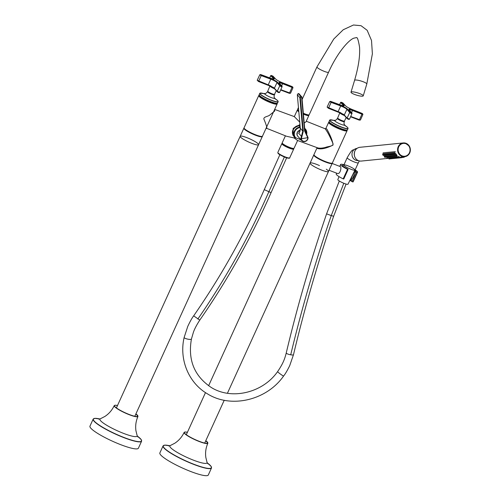 <?xml version="1.0" encoding="UTF-8"?>
<svg xmlns="http://www.w3.org/2000/svg" width="500" height="500" viewBox="0 0 500 500"><rect width="100%" height="100%" fill="white"/><g stroke="black" fill="none" stroke-linecap="round" stroke-linejoin="round"><path stroke-width="0.75" d="M325.869 128.456L326.881 129.094C328.638 132.375 332.8 140.113 333.025 145.106C326.225 148.431 321.037 149.55 317.469 148.463M294.775 137.413A10.644 3.7 111 0 1 294.125 137.956L297.606 140.494L317.787 147.906C319.688 148.381 322.256 148.219 325.513 147.419C327.706 146.319 333.944 146.45 332.956 143.475C329.875 136.319 327.262 131.406 325.106 128.75L325.875 128.438L328.65 122.35A10.113 1.663 -155.5 0 0 329 123.15A10.113 1.663 -155.5 0 0 338.825 128.781A10.113 1.663 -155.5 0 0 347.056 130.738L332.362 162.987C332.675 163.388 331.7 163.469 329.444 163.225C322.706 161.525 314.344 156.55 314.356 155.825L313.956 154.6A10.113 1.663 24.5 0 0 314.306 155.4A10.113 1.663 24.5 0 0 324.125 161.031A10.113 1.663 24.5 0 0 332.362 162.987M304.206 122.994L305.925 121.919L308.863 115.469A6.388 1.05 -155.5 0 1 303.425 114.131M274.613 109.519L274.713 111.013L269.906 114.938C268.45 116.525 263.481 116.638 263.875 119.056C266.169 124.494 267.1 127.581 266.675 128.325L265.9 128.637L277.15 103.956A10.113 1.663 -155.5 0 1 267.262 101.275A10.113 1.663 -155.5 0 1 258.744 95.569L244.05 127.812A10.113 1.663 24.5 0 0 244.4 128.619A10.113 1.663 24.5 0 0 254.225 134.244A10.113 1.663 24.5 0 0 262.456 136.2C262.769 136.606 261.794 136.688 259.538 136.444C252.8 134.744 244.438 129.769 244.456 129.044L244.05 127.812M299.956 124.581L293.175 128.35L293.087 135.531L293.938 136.475A6.756 6.238 138.1 0 0 294.025 136.575L293.938 136.475A6.756 6.238 138.1 0 1 293.3 129.188A6.756 6.238 138.1 0 1 300.038 125.506M274.662 109.412L294.312 116.619L299.731 122.094M294.125 137.956L286.606 136.287L266.675 128.325M293.5 148.463A6.094 1 -155.5 0 1 288.631 147.363A6.094 1 -155.5 0 1 282.606 143.931M344.412 115.512A3.825 0.631 -155.5 0 1 342.425 114.637L341.081 113.9A0.531 0.319 121.6 0 0 341.1 113.456L340.7 113.175M343.675 105.831L343.475 105.512A1330.075 464.006 -68.5 0 0 340.637 102.494L339.538 104.65M347.463 109.113A1330.5 464.15 111.5 0 1 350.219 112.312L351.8 112.925A1330.5 460.337 -69.6 0 0 349.05 109.719C348.45 108.812 349.65 108.906 352.644 110.006A1330.5 1230.194 -43.1 0 1 362.131 113.75C362.987 113.981 362.831 113.806 361.669 113.231A1330.5 1226.381 139.2 0 0 352.181 109.494C349.006 108.194 346.812 106.994 345.6 105.887A1330.5 460.337 -69.6 0 0 342.769 102.863L341.181 102.256A1330.5 464.15 111.5 0 1 344.019 105.275C344.625 106.156 343.431 106.062 340.425 104.987A1330.5 1226.381 139.2 0 0 330.856 101.431C329.988 101.225 330.138 101.394 331.319 101.944A1330.5 1230.194 -43.1 0 1 340.887 105.506C344.075 106.775 346.269 107.975 347.463 109.113A0.425 0.394 138.8 0 0 346.919 109.35L344.288 115L347.081 118.112L349.55 119.15L352 113.444C351.656 113.65 350.881 113.35 349.669 112.55A1330.075 464.006 -68.5 0 0 346.919 109.35C345.812 108.294 343.781 107.181 340.825 106.006A1330.075 1229.8 136.9 0 0 331.256 102.444C329.525 101.631 329.3 101.381 330.575 101.688M341.25 113.156L343.231 114.55L340.469 113.031L341.1 113.456L341.25 113.156L340.569 112.688L340.456 113.038L328.494 108.325M350.744 116.475L360.438 120.019L362.925 114.425L362.062 114.25A1330.075 1229.8 136.9 0 0 352.575 110.506C349.806 109.488 348.694 109.4 349.25 110.244M342.425 114.637L342.544 114.244L343.231 114.55L342.512 113.85M348.062 128.525L347.469 129.831A10.113 1.663 -155.5 0 1 338.888 127.725A10.113 1.663 -155.5 0 1 329.244 122.037A10.113 1.663 -155.5 0 1 329.062 121.444L329.787 119.975L333.575 120.375A9.975 1.638 -155.5 0 0 330.025 120.638A9.975 1.638 -155.5 0 0 343.3 127.688A9.975 1.638 -155.5 0 0 345.319 125.731L347.631 127.494L348.062 128.525A10.113 1.663 -155.5 0 1 339.481 126.419A10.113 1.663 -155.5 0 1 329.837 120.731A10.113 1.663 -155.5 0 1 329.663 120.138M347.006 130.075L346.938 130.225A9.794 1.606 -155.5 0 1 338.631 128.188A9.794 1.606 -155.5 0 1 329.288 122.675A9.794 1.606 -155.5 0 1 329.119 122.1L329.181 121.956M319.475 165.562A10.113 1.663 24.5 0 0 310.081 163.1A10.113 1.663 24.5 0 0 320.087 169.462A10.113 1.663 24.5 0 0 328.481 171.488A10.113 1.663 24.5 0 0 326.287 169.2M313.894 154.85A10.113 1.663 24.5 0 0 313.781 154.981A10.113 1.663 24.5 0 0 323.787 161.344A10.113 1.663 24.5 0 0 332.188 163.369A10.113 1.663 24.5 0 0 332.206 163.2M208.3 475A26.612 4.369 -155.5 0 1 182.269 467.944A26.612 4.369 -155.5 0 1 159.869 452.931L163.069 445.906A26.612 4.369 -155.5 0 0 194.119 464.55A26.612 4.369 -155.5 0 0 211.5 467.975L208.3 475M208.619 385.737L310.081 163.1A10.113 1.663 24.5 0 0 311.044 164.481A10.113 1.663 24.5 0 0 321.087 169.875A10.113 1.663 24.5 0 0 328.481 171.488L332.188 163.369M359.619 93.562A6.388 1.231 16.8 0 1 363.237 95.856A6.388 1.231 16.8 0 1 356.763 95.194A6.388 1.231 16.8 0 1 351.006 92.169A6.388 1.231 16.8 0 1 359.619 93.562M298.444 107.525L297.569 109.456A6.388 1.05 24.5 0 0 297.787 109.963A6.388 1.05 24.5 0 0 298.731 110.744M303.344 113.238A6.388 1.05 24.5 0 0 309.194 114.75L328.569 72.231C337.488 52.362 348.869 39.806 353.906 38.144L356.45 37.619C357.381 37.125 358.413 40.3 359.55 47.144C360.15 55.938 358.488 67.006 354.575 80.35L351.006 92.169M359.331 160.925L358.344 162.775A6.119 1.006 24.5 0 1 354.344 161.988A6.119 1.006 24.5 0 1 347.2 157.7L343.869 165.006A6.119 1.006 24.5 0 0 351.012 169.294A6.119 1.006 24.5 0 0 355.012 170.081A6.119 1.006 -155.5 0 1 350.012 168.894A6.119 1.006 -155.5 0 1 344.081 165.487A6.119 1.006 -155.5 0 1 343.869 165.012A6.119 1.006 -155.5 0 1 349.856 166.631A6.119 1.006 -155.5 0 1 355.006 170.087L347.994 184.2A5.587 0.919 -155.5 0 1 343.431 183.106A5.587 0.919 -155.5 0 1 338.019 180A5.587 0.919 -155.5 0 1 337.825 179.562L339.044 176.625M403.356 143.281L403.375 143.275A6.575 6.069 84.3 0 0 403.356 143.281A6.575 6.069 84.3 0 0 397.969 150.425A6.575 6.069 84.3 0 0 404.669 156.356A6.575 6.069 84.3 0 0 404.681 156.356A6.575 6.069 -95.7 0 1 397.994 150.425A6.575 6.069 -95.7 0 1 403.375 143.275A6.575 6.069 -95.7 0 1 409.787 152.025A6.575 6.069 -95.7 0 1 404.688 156.356L404.669 156.356M398.663 156.919L399.144 157.069M398.881 157.369L399.406 157.738M400.919 157.387L401.394 157.537M403.544 156.819L404.275 157.188L403.719 157.137M403.456 157.438L403.65 156.512L403.269 157.387M397.106 155.9L396.631 155.744M396.075 154.044L395.006 153.831M402.55 156.919L403.281 157.287L402.725 157.238M399.925 157.487L400.4 157.637M400.144 157.938L400.337 157.012L399.95 157.887M398.931 157.587L398.444 157.306L399.075 156.444L398.694 157.319M397.931 157.688L398.413 157.838M396.938 157.787L397.419 157.938M397.163 158.238L397.356 157.312L396.969 158.188M395.944 157.887L396.425 158.038M394.831 157.713L395.431 158.138M394.95 157.988L394.469 157.706L395.1 156.844L394.712 157.719M395.175 158.438L395.363 157.513L394.981 158.387M393.956 158.088L394.438 158.238M392.962 158.188L393.444 158.338M391.969 158.287L392.45 158.438M392.188 158.737L392.381 157.812L392 158.688M390.938 158.181L391.456 158.537M390.975 158.387L390.494 158.106L390.85 158.106M391.194 158.837L391.388 157.912L391.006 158.787M389.981 158.488L390.462 158.637M388.988 158.588L389.469 158.737M397.669 157.019L398.15 157.169M396.675 157.119L397.156 157.269M395.681 157.219L396.163 157.369M394.688 157.319L395.169 157.469M393.694 157.419L394.175 157.569M393.913 157.869L394.106 156.944L393.719 157.819M392.7 157.519L393.175 157.669M391.706 157.619L392.181 157.769M390.712 157.719L391.188 157.869M389.712 157.819L390.194 157.969M389.938 158.269L390.131 157.344L389.744 158.219M388.719 157.919L389.2 158.069M388.944 158.369L389.137 157.444L388.75 158.319M387.725 158.019L388.206 158.169M386.731 158.119L387.212 158.269M396.112 156L395.637 155.844M395.119 156.1L394.644 155.944M394.862 156.394L395.056 155.469L394.669 156.344M394.125 156.2L393.644 156.044M393.869 156.494L394.062 155.569L393.675 156.444M393.131 156.3L392.65 156.144M392.875 156.594L393.069 155.669L392.681 156.544M392.137 156.4L391.656 156.244M391.144 156.5L390.662 156.344M389.644 156.438L390.15 156.6M389.894 156.894L390.081 155.969L389.7 156.844M389.156 156.7L388.675 156.544M388.894 156.994L389.087 156.069L388.706 156.944M388.162 156.8L387.681 156.644M387.9 157.094L388.094 156.169L387.713 157.044M387.169 156.9L386.688 156.744M386.175 156.994L385.694 156.844M384.675 156.938L385.181 157.094M395.081 154.144L394.012 153.931M394.087 154.244L393.019 154.031M393.269 154.494L393.462 153.569L393.075 154.444M393.094 154.344L392.025 154.131M392.275 154.594L392.469 153.669L392.081 154.544M392.094 154.444L391.031 154.231M391.1 154.544L390.037 154.331M390.106 154.644L389.044 154.431M389.113 154.744L388.05 154.531M388.119 154.844L387.056 154.631M387.3 155.094L387.494 154.169L387.113 155.044M387.125 154.944L386.062 154.731M386.131 155.044L385.069 154.831M385.138 155.144L384.075 154.931M384.319 155.394L384.513 154.469L384.131 155.344M384.144 155.244L383.075 155.031M354.494 170.912L357.219 172.406L352.863 181.956L351.981 181.594L356.337 172.037M354.363 171.388A6.763 3.881 107.8 0 1 350.444 180.275L350.306 180.594A6.2 1.019 24.5 0 0 350.037 180.087M350.306 180.594L351.981 181.594M355.219 171.344L355.219 172.431M350.444 180.275L353.894 172.331M351.525 180.356L350.781 180.869M343.688 178.931L343.181 178.856L347.537 169.3A9.312 1.531 -155.5 0 1 340.606 164.469A9.312 1.531 -155.5 0 1 343.994 164.744M355.131 169.819A9.312 1.531 -155.5 0 1 357.556 172.194A9.312 1.531 -155.5 0 1 357.219 172.406M343.181 178.856A9.312 1.531 -155.5 0 1 336.25 174.025L336.644 173.169M357.556 172.194L353.2 181.75A9.312 1.531 -155.5 0 1 352.863 181.956M332.144 163.463L340.1 166.513C342.05 167.019 339.981 174.706 337.438 173.469L329.044 170.256M347.537 169.3L348.113 169.462L347.281 168.794A7.262 1.194 -155.5 0 1 342.469 165.319A7.262 1.194 -155.5 0 1 343.787 165.212M354.913 170.281A7.262 1.194 -155.5 0 1 355.694 171.344A7.262 1.194 -155.5 0 1 355.575 171.456M138.394 448.219A26.612 4.369 -155.5 0 1 112.362 441.156A26.612 4.369 -155.5 0 1 89.963 426.144L93.162 419.125A26.612 4.369 -155.5 0 0 124.213 437.769A26.612 4.369 -155.5 0 0 141.594 441.194L138.394 448.219M251.975 143.406A10.113 1.663 24.5 0 0 258.581 144.706A10.113 1.663 24.5 0 0 250.069 139A10.113 1.663 24.5 0 0 240.175 136.319A10.113 1.663 24.5 0 0 251.975 143.406M243.988 128.069A10.113 1.663 24.5 0 0 243.875 128.2A10.113 1.663 24.5 0 0 255.675 135.281A10.113 1.663 24.5 0 0 262.281 136.588A10.113 1.663 24.5 0 0 262.306 136.419M116.406 407.906L240.175 136.319A10.113 1.663 24.5 0 0 240.525 137.119A10.113 1.663 24.5 0 0 250.344 142.75A10.113 1.663 24.5 0 0 258.581 144.706L262.281 136.588M306.406 134.681L308.031 137.475A3.725 3.438 -41.9 0 1 301.675 140.556A3.725 3.438 -41.9 0 1 300.856 138.656L301.45 136.356L298.663 133.225L299.475 132.294M301.919 97.238L304.881 130.744L308.05 137.506L307.756 137.656L304.581 130.925L301.619 97.369L300.944 96.869A53.225 16.812 174.9 0 1 300.906 96.869L300.344 97.575L303.306 131.137L301.35 138.713A3.325 3.069 138.1 0 0 304.831 141.331A3.325 3.069 138.1 0 0 307.756 137.656A53.225 16.812 174.9 0 1 301.35 138.713L300.856 138.656M299.387 94.381L298.244 93.525L297.325 94.719L300.287 128.269L302.794 131.081L299.831 97.525L300.763 96.35A52.794 16.681 -5.1 0 0 300.8 96.344L301.913 97.181L301.7 96.662M306.694 135.025L306.906 135.85M301.881 136.675L301.45 136.356L302.794 131.081L303.306 131.137M300.344 97.575L299.831 97.525A266.112 84.075 174.9 0 1 297.325 94.719L300.287 128.269L299.988 131.319L298.663 133.225L299.544 132.256M300.944 96.869L300.8 96.344A265.05 83.744 -5.1 0 0 298.275 93.544L299.131 93.812L301.913 97.181M297.319 94.663L298.194 93.556M274.506 88.731A3.825 0.631 -155.5 0 1 272.519 87.856L271.175 87.119A0.531 0.319 121.6 0 0 271.2 86.675L270.794 86.388M273.769 79.05L273.569 78.731A1330.075 464.006 -68.5 0 0 270.731 75.713L269.631 77.869M277.556 82.331A1330.5 464.15 111.5 0 1 280.312 85.531L281.894 86.137A1330.5 460.337 -69.6 0 0 279.144 82.938C278.544 82.031 279.744 82.125 282.738 83.225A1330.5 1230.194 -43.1 0 1 292.225 86.969C293.081 87.2 292.931 87.025 291.762 86.45A1330.5 1226.381 139.2 0 0 282.275 82.713C279.1 81.412 276.906 80.213 275.7 79.1A1330.5 460.337 -69.6 0 0 272.863 76.081L271.275 75.475A1330.5 464.15 111.5 0 1 274.113 78.494C274.725 79.375 273.525 79.281 270.519 78.206A1330.5 1226.381 139.2 0 0 260.95 74.644C260.081 74.444 260.231 74.612 261.413 75.163A1330.5 1230.194 -43.1 0 1 270.981 78.719C274.169 79.994 276.363 81.194 277.556 82.331A0.425 0.394 138.8 0 0 277.013 82.569L274.381 88.219L277.175 91.331L279.65 92.369L282.094 86.656C281.756 86.869 280.975 86.569 279.762 85.769A1330.075 464.006 -68.5 0 0 277.013 82.569C275.906 81.512 273.875 80.4 270.919 79.225A1330.075 1229.8 136.9 0 0 261.35 75.662C259.619 74.85 259.394 74.6 260.669 74.906M271.344 86.375L273.325 87.769L270.562 86.25L271.2 86.675L271.344 86.375L270.663 85.906L270.55 86.25L258.587 81.544M280.837 89.694L290.531 93.238L293.019 87.644L292.156 87.463A1330.075 1229.8 136.9 0 0 282.675 83.725C279.9 82.706 278.788 82.619 279.344 83.456M272.519 87.856L272.638 87.463L273.325 87.769L272.606 87.069M278.156 101.744L277.562 103.05A10.113 1.663 -155.5 0 1 269.331 101.094A10.113 1.663 -155.5 0 1 259.506 95.463A10.113 1.663 -155.5 0 1 259.163 94.663L259.881 93.194L263.669 93.594A9.975 1.638 -155.5 0 0 260.287 94.062A9.975 1.638 -155.5 0 0 273.694 101.006A9.975 1.638 -155.5 0 0 275.413 98.944L277.725 100.706L278.156 101.744A10.113 1.663 -155.5 0 1 269.925 99.787A10.113 1.663 -155.5 0 1 260.1 94.156A10.113 1.663 -155.5 0 1 259.756 93.356M277.1 103.294L277.031 103.444A9.794 1.606 -155.5 0 1 269.062 101.55A9.794 1.606 -155.5 0 1 259.55 96.094A9.794 1.606 -155.5 0 1 259.212 95.319L259.281 95.169M261.863 136.463A9.688 1.594 -155.5 0 1 253.837 134.462A9.688 1.594 -155.5 0 1 244.594 129.144M331.769 163.244A9.688 1.594 -155.5 0 1 323.744 161.244A9.688 1.594 -155.5 0 1 314.5 155.925M294.05 148.294A6.519 1.069 -155.5 0 1 287.675 146.569A6.519 1.069 -155.5 0 1 282.188 142.887C283.1 143.631 279.3 142.613 287.581 146.912C295.906 150.2 293.019 148.138 294.05 148.294L297.606 140.494M308.694 114.919A6.225 1.025 -155.5 0 1 303.406 113.919M298.8 111.5A6.225 1.025 -155.5 0 1 297.769 109.938M298.819 111.744A6.388 1.05 -155.5 0 1 297.244 110.169L294.306 116.619M300.062 125.838A6.494 5.994 138.1 0 0 299.45 125.812M289.144 158.019A6.094 1 -155.5 0 1 284.275 156.919A6.094 1 -155.5 0 1 278.256 153.481M278.056 152.956A6.519 1.069 -155.5 0 1 277.831 152.444L278.113 153.387C277.488 153.456 283.637 157.113 287.325 158C289.175 158.331 289.969 158.281 289.694 157.85A6.519 1.069 -155.5 0 1 284.387 156.588A6.519 1.069 -155.5 0 1 278.056 152.956M293.725 148.606L293.7 149.062A6.519 1.069 -155.5 0 1 288.394 147.8A6.519 1.069 -155.5 0 1 282.062 144.169A6.519 1.069 -155.5 0 1 281.837 143.65L277.831 152.444M344.219 121.163A3.569 0.587 -155.5 0 1 340.744 120.2A3.569 0.587 -155.5 0 1 337.738 118.212M340.45 113.025A5.75 0.944 24.5 0 0 338.019 111.975M348.956 119.281L347.275 118.637A0.425 0.394 138.1 0 1 347.131 118.544C348.269 119.381 349.075 119.588 349.55 119.15M344.269 115.319A5.75 0.944 24.5 0 0 343.231 114.55M362.131 113.75L359.269 120.125L350.6 116.794M337.663 117.981C338.125 118.362 336.056 117.956 341.763 120.631C344.15 121.356 345.044 121.506 344.444 121.069A3.725 0.613 -155.5 0 1 340.112 119.756A3.725 0.613 -155.5 0 1 337.663 117.981L339.913 112.531M341.081 113.9A3.825 0.631 -155.5 0 1 339.906 112.819M341.181 102.256A0.425 0.394 -43.7 0 0 340.637 102.494L339.619 104.681M344.019 105.275A0.425 0.394 -42.6 0 0 343.475 105.512L343.331 105.819M330.806 101.412L329.706 101.525L327.119 107.075L338.256 111.694A5.325 0.875 -155.5 0 1 340.569 112.688M331.319 101.944L328.444 108.306M340.887 105.506L337.994 111.969L328.462 108.319L327.119 107.075M343.125 114.094A5.325 0.875 -155.5 0 1 344.288 115A0.425 0.394 138.1 0 0 344.338 115.431L347.131 118.544A0.425 0.394 138.1 0 1 347.081 118.112L349.669 112.55A0.425 0.394 139.8 0 1 350.219 112.312M352.644 110.006L351.619 112.631M340.425 104.987L330.856 101.431M351.8 112.925A0.425 0.394 -40.2 0 1 351.95 113.025L349.194 109.819A0.425 0.394 -41.3 0 1 349.275 109.981M362.925 114.425L361.65 113.219L352.131 109.475M352.181 109.494L352.156 109.481C349.044 108.206 346.906 107.037 345.744 105.981L342.906 102.95L340.594 102.394M344.113 121.25A3.569 0.587 -155.5 0 1 341.419 120.775A3.569 0.587 -155.5 0 1 337.694 118.631A3.569 0.587 -155.5 0 1 337.744 118.35M344.144 121.25L344.212 121.587A3.731 0.613 -155.5 0 1 341.056 120.819A3.731 0.613 -155.5 0 1 337.488 118.713A3.731 0.613 -155.5 0 1 337.425 118.494L337.725 118.319M344.3 125.138L345.613 126.006L344.487 124.706A5.469 0.9 -155.5 0 1 340.588 124.144A5.469 0.9 -155.5 0 1 334.706 120.787A5.469 0.9 -155.5 0 1 334.888 120.331C335.163 120.725 336.012 120.106 337.425 118.494M184.125 432.425L185.331 431.994L187.4 432.3A12.881 2.112 24.5 0 0 187.456 435.475A12.881 2.112 24.5 0 0 203.369 442.731A12.881 2.112 24.5 0 0 205.8 440.694L207.856 443.237A13.037 2.144 -155.5 0 1 199.338 441.562A13.037 2.144 -155.5 0 1 184.125 432.425C181.988 436.95 178.869 440.556 174.788 443.237L170.287 445.556A20.438 3.356 -155.5 0 0 187.044 457.463A20.438 3.356 -155.5 0 0 207.025 462.3L207.812 463.781M163.069 445.906L164.762 445.138L169.694 445.763A26.456 4.344 24.5 0 0 166.806 450.244A26.456 4.344 24.5 0 0 194.144 464.363A26.456 4.344 24.5 0 0 207.269 462.894M328.569 72.231A6.388 1.05 24.5 0 1 323.369 71A6.388 1.05 24.5 0 1 317.162 67.444A6.388 1.05 24.5 0 1 316.944 66.938L333.769 39.025L343.25 29.737L353.488 25L361.056 25.706L367.163 30.306L371.512 40.456L372.381 53.819L366.8 84.038A6.388 1.231 -163.2 0 0 363.188 81.744A6.388 1.231 -163.2 0 0 355.094 80.05A6.388 1.231 -163.2 0 0 354.575 80.35M339.3 180.994L326.587 213.856C310.738 260.081 297.288 306.456 286.244 352.975C284.837 358.462 283.419 363.1 277.6 371.619A3.725 0.319 36.2 0 0 281.45 374.8A3.725 0.319 36.2 0 0 283.612 376.012C266.694 400.244 231.194 408.719 207.587 393.931C188.663 383.062 178.938 359.506 184.15 337.444L187.775 326.369C190.094 321.431 192.056 317.925 193.669 315.85C221.238 276.119 244.769 234.05 264.262 189.644L279.869 154.713M277.6 371.619C262.606 393.125 231.05 400.363 210.85 387.2C194.262 375.913 187.787 359.862 191.425 339.062A3.725 0.875 -167.5 0 1 188.881 339.338A3.725 0.875 -167.5 0 1 184.15 337.444M343.8 183.256L331.256 215.581L333.638 216.269C317.869 262.269 304.488 308.412 293.494 354.694L289.7 365.681C287.294 370.55 285.269 373.994 283.612 376.012M326.587 213.856L331.256 215.581C315.35 261.825 301.831 308.238 290.712 354.806A3.725 0.781 13.3 0 0 293.494 354.694M286.244 352.975A3.725 0.781 13.3 0 0 290.712 354.806M191.425 339.062L193.325 332.55C194.375 329.269 196.531 325.119 199.788 320.1L193.669 315.85M197.831 319.044C225.594 278.962 249.281 236.506 268.888 191.688L264.262 189.644M199.788 320.1C227.638 279.969 251.4 237.481 271.081 192.638L268.888 191.688L284.375 156.969M409.975 152.106A6.812 6.294 84.3 0 0 402.781 143.125A6.812 6.294 84.3 0 0 399.281 154.231A6.812 6.294 84.3 0 0 409.975 152.106M401.775 157L404.663 156.706C407.294 156.325 409.081 154.8 410.037 152.137C410.719 149.731 410.344 147.513 408.9 145.488L405.887 143.256L403.281 142.938A6.919 6.394 -95.7 0 1 410.031 152.144A6.919 6.394 -95.7 0 1 404.663 156.706A6.919 6.394 -95.7 0 1 397.612 150.463A6.919 6.394 -95.7 0 1 403.281 142.938L359.944 147.294A6.919 6.394 84.3 0 0 354.275 154.819A6.919 6.394 84.3 0 0 361.331 161.062L386.613 158.519M409.738 151.981A6.469 5.975 84.3 0 0 402.9 143.456A6.469 5.975 84.3 0 0 399.581 154A6.469 5.975 84.3 0 0 409.738 151.981M347.2 157.7C350.1 152.6 351.981 150.05 352.85 150.056L357.019 148.394A6.119 5.656 84.3 0 0 352.006 153.719A6.119 5.656 84.3 0 0 355.812 160.244A6.119 5.656 84.3 0 0 358.244 160.569L358.281 160.569M114.219 405.637L115.425 405.213L117.494 405.519A12.881 2.112 24.5 0 0 117.55 408.694A12.881 2.112 24.5 0 0 133.463 415.944A12.881 2.112 24.5 0 0 135.894 413.906L137.956 416.456A13.037 2.144 -155.5 0 1 129.438 414.775A13.037 2.144 -155.5 0 1 114.219 405.637C112.081 410.169 108.963 413.775 104.881 416.456L100.381 418.775A20.438 3.356 -155.5 0 0 117.137 430.681A20.438 3.356 -155.5 0 0 137.119 435.519L137.906 437M93.162 419.125L94.856 418.356L99.787 418.975A26.456 4.344 24.5 0 0 96.906 423.456A26.456 4.344 24.5 0 0 124.237 437.581A26.456 4.344 24.5 0 0 137.363 436.106M300.219 130.175A3.725 3.438 138.1 0 0 297.75 136.188L301.675 140.556C305.069 142.469 307.194 141.456 308.05 137.506L308.031 137.475M298.256 93.544A265.05 83.744 -5.1 0 0 300.763 96.35L300.906 96.869M299.15 132.694L299.969 131.281L300.287 128.212M301.619 97.369L301.925 97.206L304.894 130.769L306.712 135.044M304.706 128.675L305.219 128.875L305.156 129.375L304.756 129.225M306.331 134.581A6.331 5.85 138.1 0 0 305.156 129.375L305.369 128.975A0.425 0.425 0 0 0 305.363 128.969L305.369 128.975A0.425 0.394 138.1 0 0 305.219 128.875L304.669 128.262M300.15 126.769L299.219 125.738A0.425 0.394 138.1 0 0 299.037 125.712L299.006 125.694A0.425 0.425 0 0 1 299.2 125.719L300.087 126.056L299.163 125.719M300.163 126.962L299.037 125.712A6.756 6.238 138.1 0 0 293.225 129.894A6.756 6.238 138.1 0 0 294.069 136.619L294.062 136.619A0.425 0.394 138.1 0 0 294.075 136.631L295.212 137.9A0.425 0.394 138.1 0 0 295.363 138L295.406 138.019M300.212 127.525A6.331 5.85 138.1 0 0 294.837 131.475A6.331 5.85 138.1 0 0 295.644 137.738L300.5 139.6L300.238 139.875A0.425 0.425 0 0 0 300.431 139.9L300.394 139.887A0.425 0.394 138.1 0 1 300.269 139.875M300.788 139.569A6.331 5.85 138.1 0 1 300.5 139.6L301.019 139.819M306.562 134.844L305.369 128.975A6.756 6.238 -41.9 0 1 306.544 134.819M301 139.8A6.756 6.238 -41.9 0 1 300.456 139.881M299.006 125.694C292.987 127.644 291.337 131.287 294.069 136.619A0.425 0.425 0 0 0 294.069 136.625L295.219 137.906A0.425 0.425 0 0 0 295.381 138.019L295.644 137.738L295.212 137.9A6.756 6.238 -41.9 0 1 294.369 131.181A6.756 6.238 -41.9 0 1 300.169 126.994M274.312 94.381A3.569 0.587 -155.5 0 1 270.837 93.419A3.569 0.587 -155.5 0 1 267.831 91.425M270.544 86.244A5.75 0.944 24.5 0 0 268.113 85.188M279.05 92.5L277.369 91.856A0.425 0.394 138.1 0 1 277.225 91.756C278.363 92.6 279.169 92.8 279.65 92.369M274.369 88.537A5.75 0.944 24.5 0 0 273.325 87.769M292.225 86.969L289.363 93.338L280.694 90.013M267.756 91.2C268.219 91.575 266.15 91.175 271.856 93.85C274.244 94.575 275.138 94.719 274.538 94.288A3.725 0.613 -155.5 0 1 270.206 92.975A3.725 0.613 -155.5 0 1 267.756 91.2L270.006 85.75M271.175 87.119A3.825 0.631 -155.5 0 1 270 86.037M271.275 75.475A0.425 0.394 -43.7 0 0 270.731 75.713L269.713 77.9M274.113 78.494A0.425 0.394 -42.6 0 0 273.569 78.731L273.425 79.037M260.9 74.625L259.8 74.744L257.213 80.294L268.35 84.906A5.325 0.875 -155.5 0 1 270.663 85.906M261.413 75.163L258.538 81.525M270.981 78.719L268.087 85.188L258.562 81.538L257.213 80.294M273.219 87.312A5.325 0.875 -155.5 0 1 274.381 88.219A0.425 0.394 138.1 0 0 274.438 88.65L277.225 91.756A0.425 0.394 138.1 0 1 277.175 91.331L279.762 85.769A0.425 0.394 139.8 0 1 280.312 85.531M282.738 83.225L281.712 85.85M270.519 78.206L260.95 74.644M281.894 86.137A0.425 0.394 -40.2 0 1 282.044 86.244L279.288 83.038A0.425 0.394 -41.3 0 1 279.369 83.194M293.019 87.644L291.744 86.438L282.225 82.694M282.275 82.713L282.256 82.694C279.137 81.419 277 80.256 275.837 79.194L273 76.169L270.688 75.606M274.206 94.469A3.569 0.587 -155.5 0 1 271.637 94.044A3.569 0.587 -155.5 0 1 267.85 91.925A3.569 0.587 -155.5 0 1 267.838 91.569M274.237 94.462L274.306 94.8A3.731 0.613 -155.5 0 1 271.281 94.087A3.731 0.613 -155.5 0 1 267.644 92.006A3.731 0.613 -155.5 0 1 267.519 91.713L267.819 91.538M274.394 98.356L275.706 99.225L274.581 97.925A5.469 0.9 -155.5 0 1 270.869 97.431A5.469 0.9 -155.5 0 1 264.894 94.119A5.469 0.9 -155.5 0 1 264.981 93.55C265.262 93.938 266.106 93.325 267.519 91.713M317.119 147.662L313.956 154.6M325.106 128.75L306.244 121.213M265.9 128.637L262.456 136.2M285.413 135.812L282.188 142.887M297.75 109.919L297.244 110.169M308.863 115.469L308.719 114.919M293.7 149.062L289.694 157.85M281.837 143.65L282.162 143.338M329.169 121.931L328.65 122.35M347.056 130.738L347.038 130.069M277.15 103.956L277.131 103.287M258.744 95.569L259.262 95.144M344.444 121.069L346.163 117.463M343.056 114.462L344.338 115.431M350.6 116.8L359.269 120.125L360.438 120.019M352.044 113.55L351.95 113.025M340.4 104.975L343.663 105.931M344.487 124.706C344.012 124.756 343.919 123.713 344.212 121.587M334.888 120.331L333.169 120.337L334.681 120.756M310.081 163.1L313.781 154.981M207.856 443.237C205.831 447.856 205.156 452.606 205.837 457.481L207.025 462.3M168.65 445.938L170.287 445.556M211.5 467.975L210.981 466.206L207.262 462.881M204.713 443.075L224.231 400.25M227.425 393.25L328.481 171.488M186.312 434.688L205.487 392.612M366.8 84.038L363.237 95.856M316.944 66.938L302.125 99.456M298.169 110.319L298.019 110.644M308.144 114.869L308 115.188M346.094 184.062L333.638 216.269M271.081 192.638L286.65 157.8M388.506 158.331L387.95 158.387M387.856 158.394L388.144 157.544L387.956 158.481M387.606 158.419L386.956 158.488M359.944 147.294C357.706 147.587 356.037 148.794 354.944 150.912C352.581 157.6 357.444 161.537 361.331 161.062M404.688 156.356C407.188 155.994 408.888 154.544 409.794 152.019C410.444 149.725 410.087 147.619 408.713 145.7L405.856 143.581L403.375 143.275M402.15 156.962L401.956 157.587M401.144 157.85L401.331 156.912L400.944 157.787M404.419 156.731L404.275 157.188M396.525 154.256L396.144 155.463M396.856 156.206L397.044 155.269L396.656 156.144M395.213 151.469L394.55 153.562M395.262 154.306L395.45 153.369L395.062 154.244M402.469 157.55L402.656 156.613L402.269 157.487M399.156 158.05L399.344 157.113L398.956 157.988M399.344 157.113L399.069 157.981M398.162 158.15L398.35 157.213L397.962 158.088M398.35 157.213L398.075 158.081M397.356 157.312L397.081 158.181M396.175 158.35L396.362 157.413L395.975 158.287M396.362 157.413L396.087 158.281M395.363 157.513L395.094 158.381M394.188 158.55L394.369 157.613L393.988 158.488M394.369 157.613L394.1 158.481M393.194 158.65L393.375 157.713L392.994 158.588M393.375 157.713L393.106 158.581M392.381 157.812L392.113 158.681M391.388 157.912L391.119 158.781M390.206 158.95L390.394 158.012L390.012 158.887M390.394 158.012L390.119 158.881M389.212 159.05L389.4 158.112L389.019 158.988M389.4 158.112L389.125 158.981M397.894 157.481L398.081 156.544L397.7 157.419M396.9 157.581L397.088 156.644L396.7 157.519M395.906 157.681L396.094 156.744L395.706 157.619M392.925 157.981L393.113 157.044L392.725 157.919M391.931 158.081L392.119 157.144L391.731 158.019M391.125 157.244L390.85 158.112L391.125 157.244M387.144 157.644L386.875 158.512L387.144 157.644M395.531 154.356L395.15 155.562M395.863 156.306L396.05 155.369L395.662 156.244M394.538 154.456L394.156 155.662M393.544 154.556L393.162 155.762M392.55 154.656L392.169 155.863M391.556 154.756L391.175 155.963M391.887 156.706L392.075 155.769L391.688 156.644M390.562 154.856L390.181 156.062M390.894 156.806L391.075 155.869L390.694 156.744M389.569 154.956L389.188 156.163M388.575 155.056L388.194 156.263M387.575 155.156L387.2 156.363M386.581 155.256L386.206 156.463M386.912 157.206L387.1 156.269L386.719 157.144M385.588 155.356L385.206 156.562M385.919 157.306L386.106 156.369L385.725 157.244M384.594 155.456L384.212 156.662M384.925 157.406L385.112 156.469L384.731 157.344M394.219 151.569L393.556 153.663M394.269 154.406L394.456 153.469L394.069 154.344M393.225 151.669L392.562 153.763M392.231 151.769L391.569 153.863M391.231 151.869L390.575 153.963M391.287 154.706L391.469 153.769L391.087 154.644M390.238 151.969L389.581 154.062M390.294 154.806L390.475 153.869L390.094 154.744M389.244 152.069L388.587 154.162M389.3 154.906L389.481 153.969L389.1 154.844M388.25 152.169L387.594 154.262M388.3 155.006L388.488 154.069L388.106 154.944M387.256 152.269L386.6 154.362M386.262 152.369L385.606 154.462M386.312 155.206L386.5 154.269L386.119 155.144M385.269 152.469L384.606 154.562M385.319 155.306L385.506 154.369L385.125 155.244M384.275 152.569L383.612 154.662M383.281 152.669L382.619 154.762M383.331 155.506L383.519 154.569L383.137 155.444M358.344 162.775L355.012 170.081M340.606 164.469L339.738 166.375M348.113 169.462L343.756 179.019M137.956 416.456C135.925 421.075 135.256 425.825 135.931 430.7L137.119 435.519M98.75 419.156L100.381 418.775M141.594 441.194L141.075 439.425L137.356 436.1M240.175 136.319L243.875 128.2M134.812 416.294L258.581 144.706M307.206 135.562L306.356 134.613M300.219 130.162L297.406 132.131L297.056 134.931L297.75 136.188M274.538 94.288L276.256 90.681M273.15 87.675L274.438 88.65M280.694 90.019L289.363 93.338L290.531 93.238M282.137 86.769L282.044 86.244M270.494 78.194L273.756 79.15M274.581 97.925C274.106 97.969 274.012 96.931 274.306 94.8M264.981 93.55L263.263 93.556L264.781 93.975"/></g></svg>
